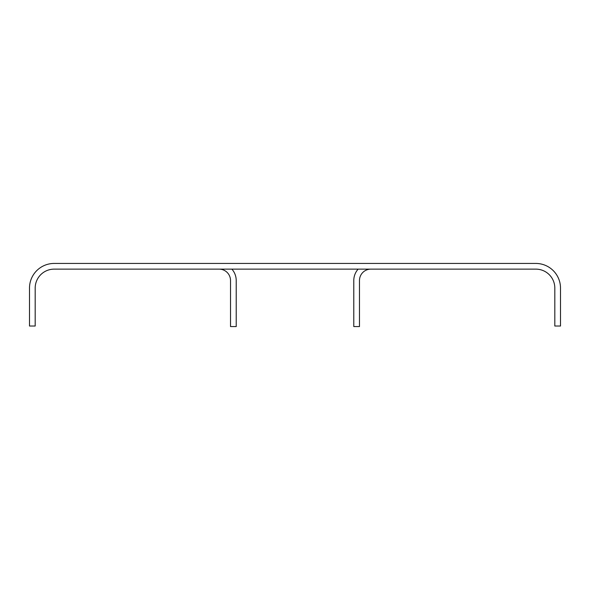 <?xml version="1.0" encoding="UTF-8"?>
<svg xmlns="http://www.w3.org/2000/svg" width="590" height="590" viewBox="0 0 590 590"><rect width="100%" height="100%" fill="white"/><g stroke="black" fill="none" stroke-linecap="round" stroke-linejoin="round"><path stroke-width="0.89" d="M535.845 269.136L54.155 269.136A18.961 18.961 0 0 0 35.186 288.097L35.186 326.027L29.5 326.027L29.5 288.097A24.655 24.655 0 0 1 54.155 263.442L535.845 263.442A24.655 24.655 0 0 1 560.5 288.097L560.5 326.027L554.814 326.027L554.814 288.097A18.961 18.961 0 0 0 535.845 269.136M358.137 269.136A17.066 17.066 0 0 0 353.786 280.516L353.786 326.558L359.48 326.558L359.48 280.516A11.38 11.38 0 0 1 370.859 269.136M219.141 269.136A11.38 11.38 0 0 1 230.52 280.516L230.52 326.558L236.214 326.558L236.214 280.516A17.066 17.066 0 0 0 231.863 269.136"/></g></svg>
